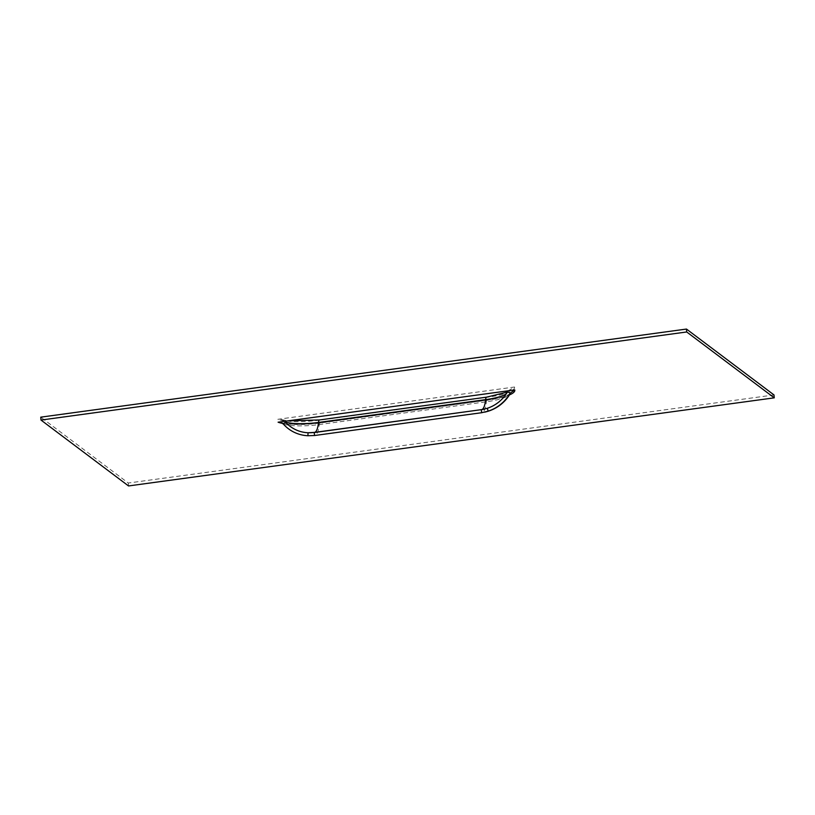 <?xml version="1.0" encoding="UTF-8"?>
<svg xmlns="http://www.w3.org/2000/svg" width="815" height="815" viewBox="0 0 815 815"><rect width="100%" height="100%" fill="white"/><g stroke="black" fill="none" stroke-linecap="round" stroke-linejoin="round"><path stroke-width="0.61" stroke-dasharray="4.08 3.06" d="M508.163 390.813L514.489 387.013L277.854 419.297L281.919 419.694L284.69 421.304M774.005 394.939L128.281 483.03L40.75 417.158M506.349 393.696A29.32 6.214 175.1 0 0 507.317 392.667A29.32 6.214 175.1 0 0 507.572 391.709M487.288 408.295A9.271 1.966 -4.9 0 1 485.088 408.977A9.271 1.966 -4.9 0 1 484.589 409.099M283.396 424.106A31.765 6.734 175.1 0 0 319.246 424.564L486.341 401.775A31.765 6.734 175.1 0 0 509.874 394.205M307.917 435.74A10.045 2.129 175.1 0 0 315.15 435.332L314.6 435.516M485.791 411.881A10.045 2.129 -4.9 0 1 482.256 412.533L481.696 412.716M128.281 483.03L128.525 485.944M509.436 394.918A36.655 7.763 -4.9 0 1 487.339 400.206L320.244 423.005A36.655 7.763 -4.9 0 1 282.581 423.382M514.489 387.013A36.655 7.763 -4.9 0 1 487.095 397.302L319.989 420.092A36.655 7.763 -4.9 0 1 277.854 419.297M320.244 423.005A5.97 1.345 82.2 0 0 319.928 422.904A5.97 1.345 82.2 0 0 319.246 424.564A38.794 8.721 82.2 0 1 315.15 435.332L482.256 412.533A38.794 8.721 82.2 0 0 486.341 401.775A5.97 1.345 82.2 0 1 487.034 400.104L319.928 422.904C301.937 424.951 288.938 424.829 280.941 422.506M487.339 400.206A5.97 1.345 82.2 0 0 487.034 400.104C494.736 399.024 500.919 397.659 505.575 396.029L510.149 393.839M507.378 392.046L508.214 391.567L507.317 392.667A35.809 35.809 0 0 1 485.088 408.977L483.998 409.242M281.919 419.694L287.919 420.866"/><path stroke-width="1.22" d="M283.396 424.106A38.091 36.227 -53 0 0 307.917 435.74L314.6 435.516L481.696 412.716L488.175 411.147A38.091 36.227 -53 0 0 510.149 393.166L514.744 389.916L278.098 422.201L280.941 422.506L283.396 424.106L285.403 422.017A29.32 6.214 175.1 0 0 318.502 422.445L485.597 399.645A29.32 6.214 175.1 0 0 506.349 393.696M40.995 420.061L128.525 485.944L774.25 397.842L686.719 331.97L40.995 420.061L40.75 417.158L686.475 329.056L774.005 394.939L774.25 397.842M510.007 393.951L509.874 394.205A31.765 6.734 175.1 0 0 510.149 393.166L507.572 391.709L508.163 390.813M284.69 421.304L285.403 422.017A35.157 33.435 -53 0 0 308.039 432.755A9.271 1.966 175.1 0 0 314.722 432.378L308.039 432.755L307.917 435.74M484.701 412.146L485.791 411.881A10.045 2.129 -4.9 0 0 488.175 411.147L487.288 408.295A35.157 33.435 -53 0 0 507.572 391.709M481.696 412.716L481.268 409.772L487.288 408.295M484.589 409.099A9.271 1.966 -4.9 0 1 481.818 409.588L314.172 432.571L314.6 435.516M686.475 329.056L686.719 331.97M514.744 389.916A36.655 7.763 -4.9 0 1 509.436 394.918M282.581 423.382A36.655 7.763 -4.9 0 1 278.098 422.201M486.626 397.149A8.955 2.017 82.2 0 0 485.597 399.645A35.809 8.058 82.2 0 1 481.818 409.588L314.722 432.378A35.809 8.058 82.2 0 0 318.502 422.445A8.955 2.017 82.2 0 1 319.531 419.939L486.626 397.149L507.378 392.046M287.919 420.866L319.531 419.939M485.791 411.881A38.794 38.794 0 0 0 509.874 394.205"/></g></svg>
